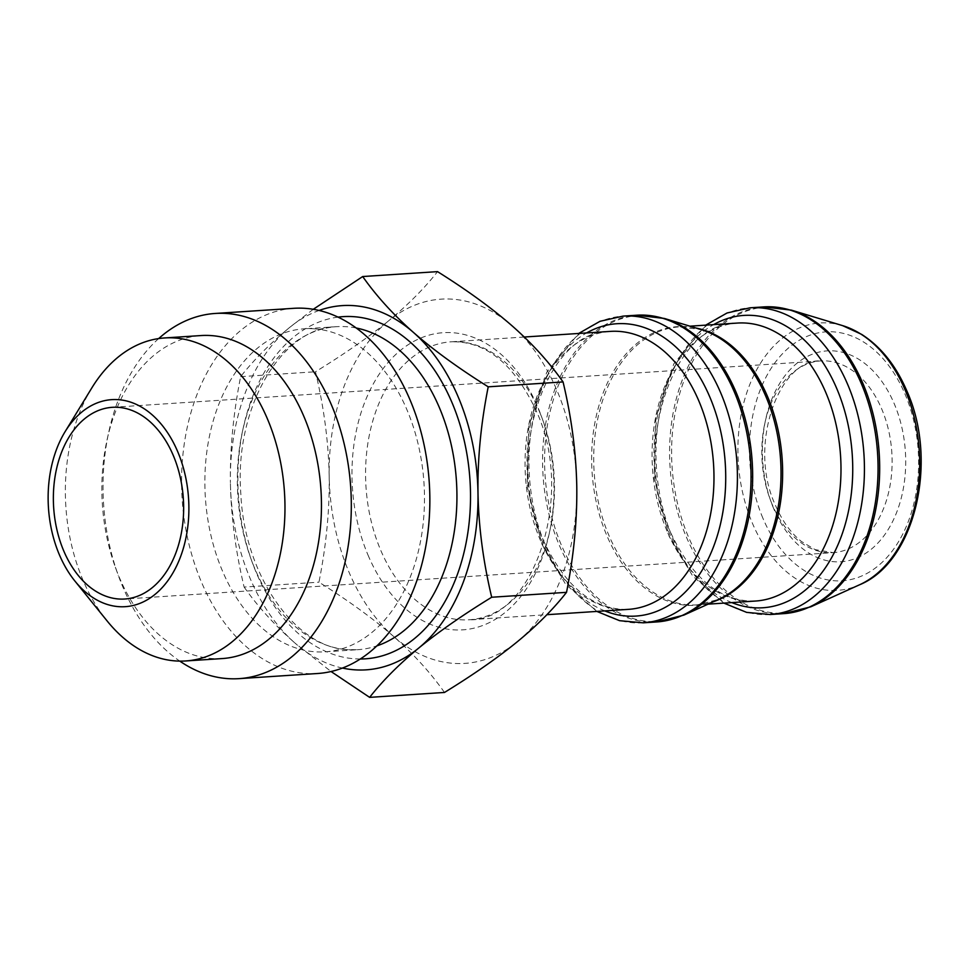 <?xml version="1.0" encoding="UTF-8"?>
<svg xmlns="http://www.w3.org/2000/svg" width="969" height="969" viewBox="0 0 969 969"><rect width="100%" height="100%" fill="white"/><g stroke="black" fill="none" stroke-linecap="round" stroke-linejoin="round"><path stroke-width="0.73" stroke-dasharray="4.84 3.63" d="M444.48 692.46C430.781 672.983 413.848 654.341 393.693 636.536A182.499 123.511 -93.7 0 0 517.482 641.611A182.499 123.511 -93.7 0 0 576.773 486.353A182.499 123.511 -93.7 0 0 557.127 390.798A182.499 123.511 -93.7 0 0 512.274 325.996A182.499 123.511 -93.7 0 0 388.484 320.921C408.082 304.763 424.434 288.338 437.54 271.635M393.693 636.536C374.397 619.663 351.008 602.5 323.501 585.058L318.958 582.175C326.238 545.486 329.654 510.154 329.194 476.179A182.499 123.511 -93.7 0 0 348.828 571.734A182.499 123.511 -93.7 0 0 393.693 636.536M342.481 668.065A182.499 123.511 86.3 0 1 294.903 643.004L331.059 671.529M244.115 587.069L246.308 590.121C259.571 608.484 275.765 626.119 294.903 643.004A182.499 123.511 86.3 0 1 250.038 578.202A182.499 123.511 86.3 0 1 230.404 482.647C231.058 516.61 235.637 551.409 244.115 587.069L318.958 582.175M329.194 476.179C328.539 442.227 323.961 407.416 315.482 371.757C344.346 354.036 368.68 337.079 388.484 320.921A182.499 123.511 -93.7 0 0 329.194 476.179M313.253 309.305L289.695 327.389C270.097 343.535 253.745 359.959 240.639 376.662C233.359 413.351 229.944 448.683 230.404 482.647A182.499 123.511 86.3 0 1 289.695 327.389A182.499 123.511 86.3 0 1 319.067 310.468M240.639 376.662L315.482 371.757M293.764 308.312A182.984 123.838 -93.7 0 0 181.712 490.253A182.984 123.838 -93.7 0 0 305.792 673.443A182.984 123.838 -93.7 0 0 317.662 673.503M314.598 328.866A161.847 109.533 -93.7 0 0 304.096 328.818A161.847 109.533 -93.7 0 0 204.992 489.733A161.847 109.533 -93.7 0 0 314.755 651.774A161.847 109.533 -93.7 0 0 325.245 651.822A161.847 109.533 -93.7 0 0 424.361 490.908A161.847 109.533 -93.7 0 0 314.598 328.866M158.662 338.581A182.984 123.838 -93.7 0 0 108.867 431.617A182.984 123.838 -93.7 0 0 118.279 575.356A182.984 123.838 -93.7 0 0 179.786 661.112M222.228 658.569A161.847 109.533 86.3 0 1 211.727 658.52A161.847 109.533 86.3 0 1 115.335 567.216A161.847 109.533 86.3 0 1 107.014 440.071A161.847 109.533 86.3 0 1 201.08 335.553M91.813 387.927A161.847 109.533 -93.7 0 0 107.075 620.887M337.975 317.129A171.452 116.038 -93.7 0 0 238.144 490.835A171.452 116.038 -93.7 0 0 354.266 658.763A171.452 116.038 -93.7 0 0 360.359 658.993M356.132 327.982A161.847 109.533 -93.7 0 0 347.059 326.747A161.847 109.533 -93.7 0 0 336.558 326.686A161.847 109.533 -93.7 0 0 237.453 487.613A161.847 109.533 -93.7 0 0 347.205 649.642A161.847 109.533 -93.7 0 0 357.706 649.702A161.847 109.533 -93.7 0 0 376.941 645.863M628.615 609.344A139.282 94.259 86.3 0 1 540.024 539.406A139.282 94.259 86.3 0 1 610.409 331.386C547.873 329.024 502.802 454.025 543.391 540.423C565.545 587.432 593.949 610.409 628.615 609.344M539.515 411.764A139.282 94.259 86.3 0 1 469.141 619.785A139.282 94.259 86.3 0 1 380.551 549.847A139.282 94.259 86.3 0 1 450.936 341.827A139.282 94.259 86.3 0 1 539.515 411.764M368.014 555.067A148.887 100.764 -93.7 0 0 507.623 610.373A148.887 100.764 -93.7 0 0 537.94 407.464A148.887 100.764 -93.7 0 0 398.344 352.159A148.887 100.764 -93.7 0 0 368.014 555.067M667.047 531.097A139.282 94.259 86.3 0 1 737.433 323.065C674.884 320.715 629.826 445.716 670.415 532.114C692.556 579.123 720.96 602.1 755.626 601.034A139.282 94.259 86.3 0 1 667.047 531.097M713.874 601.531A139.282 94.259 86.3 0 1 697.268 604.85A139.282 94.259 86.3 0 1 608.689 534.912A139.282 94.259 86.3 0 1 679.075 326.892A139.282 94.259 86.3 0 1 695.972 328.019M708.109 604.147L697.268 604.85L718.404 599.484A139.609 94.477 86.3 0 1 606.679 535.191A139.609 94.477 86.3 0 1 606.897 384.051A139.609 94.477 86.3 0 1 700.732 329.448L679.075 326.892L689.904 326.178M604.801 610.906A146.489 99.141 86.3 0 1 542.749 542.531A146.489 99.141 86.3 0 1 586.608 332.936M643.222 622.825A153.683 104.01 86.3 0 1 545.474 545.656A153.683 104.01 86.3 0 1 623.14 316.112M664.431 318.474A153.356 103.792 -93.7 0 0 561.366 378.455A153.356 103.792 -93.7 0 0 561.112 544.481A153.356 103.792 -93.7 0 0 683.86 615.109M656.849 621.941A153.683 104.01 86.3 0 1 559.101 544.76A153.683 104.01 86.3 0 1 636.766 315.216M731.813 602.585A146.489 99.141 86.3 0 1 669.761 534.21A146.489 99.141 86.3 0 1 713.62 324.627M770.234 614.516A153.683 104.01 86.3 0 1 672.486 537.335A153.683 104.01 86.3 0 1 750.151 307.791M783.86 613.619A153.683 104.01 86.3 0 1 686.125 536.451A153.683 104.01 86.3 0 1 763.778 306.907M791.455 310.153A153.356 103.792 -93.7 0 0 688.378 370.134A153.356 103.792 -93.7 0 0 688.135 536.16A153.356 103.792 86.3 0 0 810.871 606.788M842.606 325.632A133.976 90.674 -93.7 0 0 752.562 378.031A133.976 90.674 -93.7 0 0 752.344 523.078A133.976 90.674 -93.7 0 0 859.564 584.779M762.869 518.136A124.698 84.388 86.3 0 1 788.269 348.186A124.698 84.388 86.3 0 1 905.191 394.504A124.698 84.388 86.3 0 1 879.791 564.455A124.698 84.388 86.3 0 1 762.869 518.136M772.16 504.401A96.052 65.008 86.3 0 1 820.695 360.928A96.052 65.008 86.3 0 1 881.79 409.172A96.052 65.008 86.3 0 1 833.243 552.633A96.052 65.008 86.3 0 1 772.16 504.401M773.734 508.701A105.657 71.512 86.3 0 1 795.258 364.695A105.657 71.512 86.3 0 1 894.326 403.94A105.657 71.512 86.3 0 1 872.803 547.945A105.657 71.512 86.3 0 1 773.734 508.701M115.335 567.216L118.279 575.356M107.014 440.071L108.867 431.617M325.245 651.822L357.706 649.702L347.944 649.654C296.587 648.322 244.37 576.725 240.845 493.863C233.941 406.253 282.73 327.11 336.558 326.686L304.096 328.818M524.265 337.018L450.936 341.827C485.602 340.761 514.006 363.726 536.16 410.747C576.749 497.145 531.678 622.146 469.141 619.785L546.879 614.697M596.868 611.427L565.642 584.283L542.107 544.639L527.197 486.68L528.82 426.033L546.782 372.169L578.675 333.457M723.891 603.106L692.653 575.961L669.119 536.317L654.208 478.359L655.831 417.712L673.806 363.859L705.686 325.148M112.234 407.319L820.695 360.928C779.548 358.36 747.002 445.074 775.515 505.418C782.274 521.031 790.861 533.035 801.302 541.405L815.159 549.629L833.243 552.633L124.783 599.012"/><path stroke-width="1.45" d="M576.773 486.353C577.233 520.317 573.818 555.649 566.526 592.338C553.432 609.041 537.08 625.465 517.482 641.611C497.678 657.781 473.344 674.727 444.48 692.46L369.637 697.365C382.731 680.662 399.083 664.237 418.693 648.079C438.485 631.921 462.819 614.964 491.695 597.243C483.204 561.584 478.638 526.773 477.983 492.821C477.523 458.846 480.927 423.514 488.219 386.825L563.062 381.931C571.54 417.591 576.107 452.39 576.773 486.353M319.067 310.468A182.499 123.511 86.3 0 1 413.484 332.464C432.768 349.337 456.169 366.5 483.664 383.942L488.219 386.825M313.253 309.305L362.697 276.54C376.396 296.017 393.317 314.659 413.484 332.464A182.499 123.511 86.3 0 1 458.337 397.266A182.499 123.511 86.3 0 1 477.983 492.821A182.499 123.511 86.3 0 1 418.693 648.079A182.499 123.511 86.3 0 1 342.481 668.065M362.697 276.54L437.54 271.635C466.997 290.082 491.913 308.203 512.274 325.996C531.412 342.881 547.606 360.516 560.857 378.879L563.062 381.931M331.059 671.529L369.637 697.365M491.695 597.243L566.526 592.338M179.786 661.112A182.984 123.838 -93.7 0 0 227.255 678.579A182.984 123.838 -93.7 0 0 239.125 678.639L317.662 673.503A182.984 123.838 -93.7 0 0 429.715 491.562A182.984 123.838 -93.7 0 0 305.623 308.372A182.984 123.838 -93.7 0 0 293.764 308.312L215.227 313.459A182.984 123.838 -93.7 0 0 158.662 338.581M239.125 678.639A182.984 123.838 -93.7 0 0 351.178 496.709A182.984 123.838 -93.7 0 0 227.097 313.52A182.984 123.838 -93.7 0 0 215.227 313.459M164.585 337.951L201.08 335.553A161.847 109.533 86.3 0 1 211.581 335.613A161.847 109.533 86.3 0 1 321.333 497.642A161.847 109.533 86.3 0 1 222.228 658.569L185.733 660.955A161.847 109.533 -93.7 0 0 284.85 500.04A161.847 109.533 -93.7 0 0 175.086 337.999A161.847 109.533 -93.7 0 0 164.585 337.951A161.847 109.533 -93.7 0 0 91.813 387.927L65.093 431.677A103.744 70.204 86.3 0 1 118.46 399.676A103.744 70.204 86.3 0 1 188.894 508.495A103.744 70.204 86.3 0 1 118.557 606.642A103.744 70.204 86.3 0 1 74.867 581A103.744 70.204 86.3 0 1 65.093 431.677M74.867 581L107.075 620.887A161.847 109.533 -93.7 0 0 175.232 660.906A161.847 109.533 -93.7 0 0 185.733 660.955M63.688 550.78A96.052 65.008 -93.7 0 0 124.783 599.012A96.052 65.008 -93.7 0 0 173.318 455.551A96.052 65.008 -93.7 0 0 112.234 407.319A96.052 65.008 -93.7 0 0 63.688 550.78M360.359 658.993A171.452 116.038 -93.7 0 0 470.474 492.07A171.452 116.038 -93.7 0 0 354.109 316.706A171.452 116.038 -93.7 0 0 337.975 317.129M376.941 645.863A161.847 109.533 -93.7 0 0 456.435 481.036A161.847 109.533 -93.7 0 0 356.132 327.982M524.265 337.018L610.409 331.386A139.282 94.259 86.3 0 1 699 401.323A139.282 94.259 86.3 0 1 628.615 609.344L546.879 614.697M689.904 326.178L737.433 323.065A139.282 94.259 86.3 0 1 826.012 393.002A139.282 94.259 86.3 0 1 755.626 601.034L708.109 604.147M695.972 328.019A139.282 94.259 86.3 0 1 767.654 396.83A139.282 94.259 86.3 0 1 713.874 601.531M700.732 329.448A139.609 94.477 86.3 0 1 766.007 396.781A139.609 94.477 86.3 0 1 718.404 599.484L683.86 615.109A153.356 103.792 -93.7 0 0 736.149 392.433A153.356 103.792 -93.7 0 0 664.431 318.474L700.732 329.448M586.608 332.936A146.489 99.141 86.3 0 1 709.938 397.302A146.489 99.141 86.3 0 1 707.867 559.743A146.489 99.141 86.3 0 1 604.801 610.906M578.675 333.457L600.029 321.296L623.14 316.112A153.683 104.01 86.3 0 1 720.888 393.281A153.683 104.01 86.3 0 1 643.222 622.825L656.849 621.941L683.86 615.109M623.14 316.112L636.766 315.216A153.683 104.01 86.3 0 1 734.514 392.397A153.683 104.01 86.3 0 1 656.849 621.941M713.62 324.627A146.489 99.141 86.3 0 1 836.95 388.993A146.489 99.141 86.3 0 1 834.878 551.434A146.489 99.141 86.3 0 1 731.813 602.585M705.686 325.148L727.041 312.987L750.151 307.791A153.683 104.01 86.3 0 1 847.899 384.972A153.683 104.01 86.3 0 1 770.234 614.516L783.86 613.619L810.871 606.788A153.356 103.792 86.3 0 0 863.173 384.124A153.356 103.792 -93.7 0 0 791.455 310.153L763.778 306.907A153.683 104.01 86.3 0 1 861.526 384.075A153.683 104.01 86.3 0 1 783.86 613.619M842.606 325.632L861.623 334.366C880.942 346.769 896.059 365.725 906.972 391.222C938.489 461.196 915.281 562.056 859.564 584.779A133.976 90.674 -93.7 0 0 905.252 390.253A133.976 90.674 -93.7 0 0 842.606 325.632L791.455 310.153M596.868 611.427L619.627 620.693L643.222 622.825M636.766 315.216L664.431 318.474M723.891 603.106L746.651 612.384L770.234 614.516M750.151 307.791L763.778 306.907M859.564 584.779L810.871 606.788"/></g></svg>

